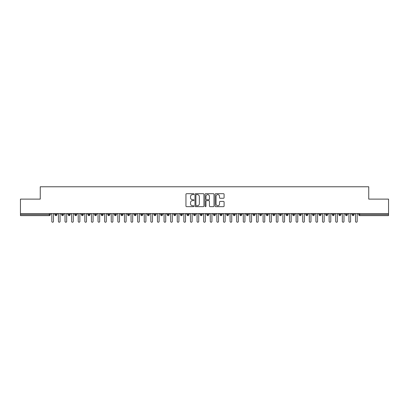 <?xml version="1.0" encoding="UTF-8"?>
<svg xmlns="http://www.w3.org/2000/svg" width="409" height="409" viewBox="0 0 409 409"><rect width="100%" height="100%" fill="white"/><g stroke="black" fill="none" stroke-linecap="round" stroke-linejoin="round"><path stroke-width="0.61" d="M193.938 194.147A0.455 0.455 0 0 0 193.483 193.692L186.596 193.692A0.649 0.649 0 0 0 185.947 194.341L185.947 206.008A0.649 0.649 0 0 0 186.596 206.657L193.483 206.657A0.455 0.455 0 0 0 193.938 206.202A0.455 0.455 0 0 0 193.483 205.747L192.593 205.747A2.076 2.076 0 0 1 190.517 203.677L190.517 202.7A2.076 2.076 0 0 1 192.593 200.63L193.483 200.63A0.455 0.455 0 0 0 193.938 200.175A0.455 0.455 0 0 0 193.483 199.72L192.593 199.72A2.076 2.076 0 0 1 190.517 197.649L190.517 196.678A2.076 2.076 0 0 1 192.593 194.602L193.483 194.602A0.455 0.455 0 0 0 193.938 194.147M223.442 198.263A0.649 0.649 0 0 0 224.091 197.613L224.091 194.341A0.649 0.649 0 0 0 223.442 193.692L215.794 193.692A0.649 0.649 0 0 0 215.144 194.341L215.144 206.008A0.649 0.649 0 0 0 215.794 206.657L223.442 206.657A0.649 0.649 0 0 0 224.091 206.008L224.091 202.056A0.649 0.649 0 0 0 223.442 201.407L220.17 201.407A0.649 0.649 0 0 0 219.521 202.056L219.521 204.014A1.733 1.733 0 0 1 217.787 205.747A1.733 1.733 0 0 1 216.054 204.014L216.054 196.335A1.733 1.733 0 0 1 217.787 194.602A1.733 1.733 0 0 1 219.521 196.335L219.521 197.613A0.649 0.649 0 0 0 220.17 198.263L223.442 198.263M20.45 213.58L388.55 213.58L388.55 199.117L368.744 199.117L368.744 186.77L40.256 186.77L40.256 199.117L20.45 199.117L20.45 214.633L49.32 214.633L49.32 213.58M203.933 194.341A0.649 0.649 0 0 0 203.283 193.692L195.635 193.692A0.649 0.649 0 0 0 194.991 194.341L194.991 206.008A0.649 0.649 0 0 0 195.635 206.657L203.283 206.657A0.649 0.649 0 0 0 203.933 206.008L203.933 194.341M205.717 193.692L213.365 193.692A0.649 0.649 0 0 1 214.009 194.341L214.009 206.008A0.649 0.649 0 0 1 213.365 206.657L210.088 206.657A0.649 0.649 0 0 1 209.444 206.008L209.444 201.279A0.649 0.649 0 0 0 208.794 200.63L206.622 200.63A0.649 0.649 0 0 0 205.972 201.279L205.972 206.202A0.455 0.455 0 0 1 205.522 206.657A0.455 0.455 0 0 1 205.067 206.202L205.067 194.341A0.649 0.649 0 0 1 205.717 193.692M50.312 214.633L49.32 214.633L49.32 215.625A0.992 0.992 0 0 0 50.312 214.633L50.312 213.58L50.312 214.633A0.992 0.992 0 0 1 49.32 215.625L20.45 215.625L20.45 214.633M388.55 213.58L388.55 215.625L359.68 215.625A0.992 0.992 0 0 1 358.688 214.633L358.688 213.58M55.956 213.58L55.956 215.625A0.992 0.992 0 0 1 54.964 214.633L54.964 213.58M56.912 213.58L56.912 214.638L54.964 214.633A0.992 0.992 0 0 0 55.956 215.625A0.992 0.992 0 0 0 56.912 214.638A0.992 0.992 0 0 1 55.956 215.625M62.557 213.58L62.557 214.633L61.57 214.633L61.57 213.58L61.57 214.633A0.992 0.992 0 0 0 62.557 215.625A0.992 0.992 0 0 0 63.518 214.638L63.518 214.638A0.992 0.992 0 0 1 62.557 215.625A0.992 0.992 0 0 1 61.57 214.633A0.992 0.992 0 0 0 62.557 215.625L62.557 214.633L63.518 214.633L63.518 213.58M69.162 213.58L69.162 214.633L68.17 214.633L68.17 213.58L68.17 214.633A0.992 0.992 0 0 0 69.162 215.625A0.992 0.992 0 0 0 70.118 214.638L70.118 214.638A0.992 0.992 0 0 1 69.162 215.625A0.992 0.992 0 0 1 68.17 214.633A0.992 0.992 0 0 0 69.162 215.625L69.162 214.633L70.118 214.633L70.118 213.58M75.762 213.58L75.762 214.633L74.775 214.633L74.775 213.58L74.775 214.633A0.992 0.992 0 0 0 75.762 215.625A0.992 0.992 0 0 0 76.723 214.638L76.723 214.638A0.992 0.992 0 0 1 75.762 215.625A0.992 0.992 0 0 1 74.775 214.633A0.992 0.992 0 0 0 75.762 215.625L75.762 214.633L76.723 214.633L76.723 213.58M82.367 213.58L82.367 214.633L81.376 214.633L81.376 213.58L81.376 214.633A0.992 0.992 0 0 0 82.367 215.625A0.992 0.992 0 0 0 83.324 214.638L83.324 214.638A0.992 0.992 0 0 1 82.367 215.625A0.992 0.992 0 0 1 81.376 214.633A0.992 0.992 0 0 0 82.367 215.625L82.367 214.633L83.324 214.633L83.324 213.58M88.968 215.625A0.992 0.992 0 0 1 87.981 214.633L87.981 213.58L87.981 214.633A0.992 0.992 0 0 0 88.968 215.625A0.992 0.992 0 0 0 89.929 214.638L89.929 214.638A0.992 0.992 0 0 1 88.968 215.625L88.968 214.633L89.929 214.633L89.929 213.58M95.573 213.58L95.573 215.625A0.992 0.992 0 0 1 94.581 214.633L94.581 213.58L94.581 214.633A0.992 0.992 0 0 0 95.573 215.625A0.992 0.992 0 0 0 96.529 214.638L96.529 213.58M102.173 213.58L102.173 215.625A0.992 0.992 0 0 1 101.187 214.633L101.187 213.58L101.187 214.633A0.992 0.992 0 0 0 102.173 215.625A0.992 0.992 0 0 0 103.134 214.638L103.134 213.58M108.779 213.58L108.779 214.633L107.787 214.633L107.787 213.58L107.787 214.633A0.992 0.992 0 0 0 108.779 215.625A0.992 0.992 0 0 0 109.735 214.638L109.735 214.638A0.992 0.992 0 0 1 108.779 215.625A0.992 0.992 0 0 1 107.787 214.633A0.992 0.992 0 0 0 108.779 215.625L108.779 214.633L109.735 214.633L109.735 213.58M115.379 213.58L115.379 214.633L114.392 214.633L114.392 213.58L114.392 214.633A0.992 0.992 0 0 0 115.379 215.625A0.992 0.992 0 0 0 116.34 214.638L116.34 214.638A0.992 0.992 0 0 1 115.379 215.625A0.992 0.992 0 0 1 114.392 214.633A0.992 0.992 0 0 0 115.379 215.625L115.379 214.633L116.34 214.633L116.34 213.58M121.984 213.58L121.984 214.633L120.992 214.633L120.992 213.58L120.992 214.633A0.992 0.992 0 0 0 121.984 215.625A0.992 0.992 0 0 0 122.94 214.638L122.94 214.638A0.992 0.992 0 0 1 121.984 215.625A0.992 0.992 0 0 1 120.992 214.633A0.992 0.992 0 0 0 121.984 215.625L121.984 214.633L122.94 214.633L122.94 213.58M128.584 213.58L128.584 214.633L127.593 214.633L127.593 213.58L127.593 214.633A0.992 0.992 0 0 0 128.584 215.625A0.992 0.992 0 0 0 129.541 214.638L129.541 214.638A0.992 0.992 0 0 1 128.584 215.625A0.992 0.992 0 0 1 127.593 214.633A0.992 0.992 0 0 0 128.584 215.625L128.584 214.633L129.541 214.633L129.541 213.58M135.19 213.58L135.19 215.625A0.992 0.992 0 0 1 134.198 214.633A0.992 0.992 0 0 0 135.19 215.625A0.992 0.992 0 0 1 134.198 214.633L134.198 213.58M136.146 213.58L136.146 214.638A0.992 0.992 0 0 1 135.19 215.625A0.992 0.992 0 0 0 136.146 214.638M141.79 215.625A0.992 0.992 0 0 1 140.798 214.633L140.798 213.58L140.798 214.633A0.992 0.992 0 0 0 141.79 215.625A0.992 0.992 0 0 0 142.746 214.638L142.746 214.638A0.992 0.992 0 0 1 141.79 215.625L141.79 214.633L142.746 214.633L142.746 213.58L142.746 214.633M148.395 213.58L148.395 215.625A0.992 0.992 0 0 1 147.404 214.633L147.404 213.58L147.404 214.633A0.992 0.992 0 0 0 148.395 215.625A0.992 0.992 0 0 0 149.351 214.638L149.351 213.58M154.996 213.58L154.996 215.625A0.992 0.992 0 0 1 154.004 214.633L154.004 213.58L154.004 214.633A0.992 0.992 0 0 0 154.996 215.625A0.992 0.992 0 0 0 155.952 214.638L155.952 213.58M161.601 213.58L161.601 214.633L160.609 214.633A0.992 0.992 0 0 0 161.601 215.625A0.992 0.992 0 0 1 160.609 214.633L160.609 213.58L160.609 214.633A0.992 0.992 0 0 0 161.601 215.625A0.992 0.992 0 0 0 162.557 214.638L162.557 213.58L162.557 214.633L161.601 214.633L161.601 215.625A0.992 0.992 0 0 0 162.557 214.638M168.201 215.625A0.992 0.992 0 0 1 167.209 214.633L167.209 213.58L167.209 214.633A0.992 0.992 0 0 0 168.201 215.625A0.992 0.992 0 0 0 169.157 214.638L169.157 214.638A0.992 0.992 0 0 1 168.201 215.625L168.201 214.633L169.157 214.633L169.157 213.58M174.807 213.58L174.807 214.633L173.815 214.633L173.815 213.58L173.815 214.633A0.992 0.992 0 0 0 174.807 215.625A0.992 0.992 0 0 0 175.763 214.638L175.763 214.638A0.992 0.992 0 0 1 174.807 215.625A0.992 0.992 0 0 1 173.815 214.633A0.992 0.992 0 0 0 174.807 215.625L174.807 214.633L175.763 214.633L175.763 213.58M181.407 215.625A0.992 0.992 0 0 1 180.415 214.633L180.415 213.58L180.415 214.633A0.992 0.992 0 0 0 181.407 215.625A0.992 0.992 0 0 0 182.363 214.638L182.363 214.638A0.992 0.992 0 0 1 181.407 215.625L181.407 214.633L182.363 214.633L182.363 213.58M188.012 213.58L188.012 215.625A0.992 0.992 0 0 1 187.02 214.633L187.02 213.58M188.968 213.58L188.968 214.638L187.02 214.633A0.992 0.992 0 0 0 188.012 215.625A0.992 0.992 0 0 0 188.968 214.638A0.992 0.992 0 0 1 188.012 215.625M194.612 215.625A0.992 0.992 0 0 1 193.621 214.633L193.621 213.58L193.621 214.633A0.992 0.992 0 0 0 194.612 215.625A0.992 0.992 0 0 0 195.568 214.638L195.568 214.638A0.992 0.992 0 0 1 194.612 215.625L194.612 214.633L195.568 214.633L195.568 213.58M201.213 213.58L201.213 215.625A0.992 0.992 0 0 1 200.226 214.633L200.226 213.58M202.174 213.58L202.174 214.638L200.226 214.633A0.992 0.992 0 0 0 201.213 215.625A0.992 0.992 0 0 0 202.174 214.638A0.992 0.992 0 0 1 201.213 215.625M207.818 213.58L207.818 215.625A0.992 0.992 0 0 1 206.826 214.633L206.826 213.58M208.774 213.58L208.774 214.638L206.826 214.633A0.992 0.992 0 0 0 207.818 215.625A0.992 0.992 0 0 0 208.774 214.638A0.992 0.992 0 0 1 207.818 215.625M214.418 213.58L214.418 215.625A0.992 0.992 0 0 1 213.432 214.633A0.992 0.992 0 0 0 214.418 215.625A0.992 0.992 0 0 1 213.432 214.633L213.432 213.58M215.379 213.58L215.379 214.638L215.379 213.58M221.024 213.58L221.024 215.625A0.992 0.992 0 0 1 220.032 214.633L220.032 213.58M221.98 213.58L221.98 214.638L220.032 214.633A0.992 0.992 0 0 0 221.024 215.625A0.992 0.992 0 0 0 221.98 214.638A0.992 0.992 0 0 1 221.024 215.625M227.624 213.58L227.624 215.625A0.992 0.992 0 0 1 226.637 214.633L226.637 213.58M228.585 213.58L228.585 214.638L226.637 214.633A0.992 0.992 0 0 0 227.624 215.625A0.992 0.992 0 0 0 228.585 214.638A0.992 0.992 0 0 1 227.624 215.625M234.229 213.58L234.229 215.625A0.992 0.992 0 0 1 233.237 214.633L233.237 213.58M235.185 213.58L235.185 214.638L233.237 214.633A0.992 0.992 0 0 0 234.229 215.625A0.992 0.992 0 0 0 235.185 214.638A0.992 0.992 0 0 1 234.229 215.625M240.829 213.58L240.829 215.625A0.992 0.992 0 0 1 239.843 214.633L239.843 213.58M241.791 213.58L241.791 214.638L239.843 214.633A0.992 0.992 0 0 0 240.829 215.625A0.992 0.992 0 0 0 241.791 214.638A0.992 0.992 0 0 1 240.829 215.625M247.435 213.58L247.435 215.625A0.992 0.992 0 0 1 246.443 214.633L246.443 213.58M248.391 213.58L248.391 214.638L248.391 213.58M254.035 213.58L254.035 215.625A0.992 0.992 0 0 1 253.048 214.633L253.048 213.58M254.996 213.58L254.996 214.638L253.048 214.633A0.992 0.992 0 0 0 254.035 215.625A0.992 0.992 0 0 0 254.996 214.638A0.992 0.992 0 0 1 254.035 215.625M260.64 215.625A0.992 0.992 0 0 1 259.649 214.633L259.649 213.58L259.649 214.633A0.992 0.992 0 0 0 260.64 215.625A0.992 0.992 0 0 0 261.596 214.638L261.596 214.638A0.992 0.992 0 0 1 260.64 215.625L260.64 214.633L261.596 214.633L261.596 213.58M267.241 213.58L267.241 215.625A0.992 0.992 0 0 1 266.254 214.633L266.254 213.58M268.202 213.58L268.202 214.638L268.202 213.58M273.846 213.58L273.846 215.625A0.992 0.992 0 0 1 272.854 214.633A0.992 0.992 0 0 0 273.846 215.625A0.992 0.992 0 0 1 272.854 214.633L272.854 213.58M274.802 213.58L274.802 214.638L274.802 213.58M280.446 213.58L280.446 214.633L279.459 214.633L279.459 213.58L279.459 214.633A0.992 0.992 0 0 0 280.446 215.625A0.992 0.992 0 0 0 281.407 214.638L281.407 214.638A0.992 0.992 0 0 1 280.446 215.625A0.992 0.992 0 0 1 279.459 214.633A0.992 0.992 0 0 0 280.446 215.625L280.446 214.633L281.407 214.633L281.407 213.58M287.052 213.58L287.052 215.625A0.992 0.992 0 0 1 286.06 214.633A0.992 0.992 0 0 0 287.052 215.625A0.992 0.992 0 0 1 286.06 214.633L286.06 213.58M288.008 213.58L288.008 214.638A0.992 0.992 0 0 1 287.052 215.625A0.992 0.992 0 0 0 288.008 214.638M293.652 215.625A0.992 0.992 0 0 1 292.66 214.633L292.66 213.58L292.66 214.633A0.992 0.992 0 0 0 293.652 215.625A0.992 0.992 0 0 0 294.608 214.638L294.608 214.638A0.992 0.992 0 0 1 293.652 215.625L293.652 214.633L294.608 214.633L294.608 213.58M300.257 213.58L300.257 215.625A0.992 0.992 0 0 1 299.265 214.633L299.265 213.58M301.213 213.58L301.213 214.638L301.213 213.58M306.857 213.58L306.857 215.625A0.992 0.992 0 0 1 305.866 214.633A0.992 0.992 0 0 0 306.857 215.625A0.992 0.992 0 0 1 305.866 214.633L305.866 213.58M307.813 213.58L307.813 214.638L307.813 213.58M313.463 213.58L313.463 215.625A0.992 0.992 0 0 1 312.471 214.633L312.471 213.58M314.419 213.58L314.419 214.638L314.419 213.58M320.063 213.58L320.063 215.625A0.992 0.992 0 0 1 319.071 214.633L319.071 213.58M321.019 213.58L321.019 214.638A0.992 0.992 0 0 1 320.063 215.625A0.992 0.992 0 0 0 321.019 214.638M326.668 213.58L326.668 215.625A0.992 0.992 0 0 1 325.676 214.633A0.992 0.992 0 0 0 326.668 215.625A0.992 0.992 0 0 1 325.676 214.633L325.676 213.58M327.624 213.58L327.624 214.638L325.676 214.633M333.269 213.58L333.269 215.625A0.992 0.992 0 0 1 332.277 214.633A0.992 0.992 0 0 0 333.269 215.625A0.992 0.992 0 0 1 332.277 214.633L332.277 213.58M332.277 214.633L334.225 214.633L334.225 213.58L334.225 214.638A0.992 0.992 0 0 1 333.269 215.625A0.992 0.992 0 0 0 334.225 214.638M339.874 213.58L339.874 214.633L338.882 214.633L338.882 213.58L338.882 214.633A0.992 0.992 0 0 0 339.874 215.625A0.992 0.992 0 0 0 340.83 214.638L340.83 214.638A0.992 0.992 0 0 1 339.874 215.625A0.992 0.992 0 0 1 338.882 214.633A0.992 0.992 0 0 0 339.874 215.625L339.874 214.633L340.83 214.633L340.83 213.58M346.474 213.58L346.474 215.625A0.992 0.992 0 0 1 345.482 214.633A0.992 0.992 0 0 0 346.474 215.625A0.992 0.992 0 0 1 345.482 214.633L345.482 213.58M347.43 213.58L347.43 214.638A0.992 0.992 0 0 1 346.474 215.625A0.992 0.992 0 0 0 347.43 214.638M353.079 213.58L353.079 215.625A0.992 0.992 0 0 1 352.088 214.633A0.992 0.992 0 0 0 353.079 215.625A0.992 0.992 0 0 1 352.088 214.633L352.088 213.58M354.036 213.58L354.036 214.638L354.036 213.58M88.968 213.58L88.968 214.633L87.981 214.633M141.79 213.58L141.79 214.633L140.798 214.633M168.201 213.58L168.201 214.633L167.209 214.633M181.407 213.58L181.407 214.633L180.415 214.633M194.612 213.58L194.612 214.633L193.621 214.633M214.418 215.625A0.992 0.992 0 0 0 215.379 214.638A0.992 0.992 0 0 1 214.418 215.625M247.435 215.625A0.992 0.992 0 0 0 248.391 214.638A0.992 0.992 0 0 1 247.435 215.625A0.992 0.992 0 0 1 246.443 214.633L248.391 214.633M260.64 213.58L260.64 214.633L259.649 214.633M267.241 215.625A0.992 0.992 0 0 0 268.202 214.638A0.992 0.992 0 0 1 267.241 215.625A0.992 0.992 0 0 1 266.254 214.633L268.202 214.633M273.846 215.625A0.992 0.992 0 0 0 274.802 214.638A0.992 0.992 0 0 1 273.846 215.625M293.652 213.58L293.652 214.633L292.66 214.633M300.257 215.625A0.992 0.992 0 0 0 301.213 214.638A0.992 0.992 0 0 1 300.257 215.625A0.992 0.992 0 0 1 299.265 214.633L301.213 214.633M306.857 215.625A0.992 0.992 0 0 0 307.813 214.638A0.992 0.992 0 0 1 306.857 215.625M313.463 215.625A0.992 0.992 0 0 0 314.419 214.638A0.992 0.992 0 0 1 313.463 215.625A0.992 0.992 0 0 1 312.471 214.633L314.419 214.633M326.668 215.625A0.992 0.992 0 0 0 327.624 214.638A0.992 0.992 0 0 1 326.668 215.625M353.079 215.625A0.992 0.992 0 0 0 354.036 214.638A0.992 0.992 0 0 1 353.079 215.625M196.351 194.602A0.455 0.455 0 0 0 195.896 195.057L195.896 205.298A0.455 0.455 0 0 0 196.351 205.747L197.291 205.747A2.076 2.076 0 0 0 199.362 203.677L199.362 196.678A2.076 2.076 0 0 0 197.291 194.602L196.351 194.602M209.444 196.366A1.733 1.733 0 0 0 207.706 194.633A1.733 1.733 0 0 0 205.972 196.366L205.972 199.076A0.649 0.649 0 0 0 206.622 199.72L208.794 199.72A0.649 0.649 0 0 0 209.444 199.076L209.444 196.366M51.815 221.402L51.815 214.403L51.815 221.402A0.823 0.823 0 0 0 52.638 222.23A0.823 0.823 0 0 0 53.461 221.402L53.461 214.403L53.461 221.402M54.29 213.58L53.461 214.403M51.815 214.403L50.987 213.58M58.415 221.402L58.415 214.403L58.415 221.402A0.823 0.823 0 0 0 59.239 222.23A0.823 0.823 0 0 0 60.067 221.402L60.067 214.403L60.067 221.402M65.016 221.402L65.016 214.403L65.016 221.402A0.823 0.823 0 0 0 65.844 222.23A0.823 0.823 0 0 0 66.667 221.402L66.667 214.403L66.667 221.402M71.621 221.402L71.621 214.403L71.621 221.402A0.823 0.823 0 0 0 72.444 222.23A0.823 0.823 0 0 0 73.272 221.402L73.272 214.403L73.272 221.402M78.221 221.402L78.221 214.403L78.221 221.402A0.823 0.823 0 0 0 79.049 222.23A0.823 0.823 0 0 0 79.873 221.402L79.873 214.403L79.873 221.402M60.89 213.58L60.067 214.403M58.415 214.403L57.592 213.58M67.495 213.58L66.667 214.403M65.016 214.403L64.193 213.58M74.095 213.58L73.272 214.403M71.621 214.403L70.798 213.58M80.701 213.58L79.873 214.403M78.221 214.403L77.398 213.58M84.827 221.402L84.827 214.403L84.827 221.402A0.823 0.823 0 0 0 85.65 222.23A0.823 0.823 0 0 0 86.478 221.402L86.478 214.403L86.478 221.402M87.301 213.58L86.478 214.403M84.827 214.403L83.998 213.58M91.427 221.402L91.427 214.403L91.427 221.402A0.823 0.823 0 0 0 92.255 222.23A0.823 0.823 0 0 0 93.078 221.402L93.078 214.403L93.078 221.402M98.032 221.402L98.032 214.403L98.032 221.402A0.823 0.823 0 0 0 98.855 222.23A0.823 0.823 0 0 0 99.684 221.402L99.684 214.403L99.684 221.402M104.632 221.402L104.632 214.403L104.632 221.402A0.823 0.823 0 0 0 105.461 222.23A0.823 0.823 0 0 0 106.284 221.402L106.284 214.403L106.284 221.402M111.238 221.402L111.238 214.403L111.238 221.402A0.823 0.823 0 0 0 112.061 222.23A0.823 0.823 0 0 0 112.889 221.402L112.889 214.403L112.889 221.402M93.906 213.58L93.078 214.403M91.427 214.403L90.604 213.58M100.507 213.58L99.684 214.403M98.032 214.403L97.204 213.58M107.112 213.58L106.284 214.403M104.632 214.403L103.809 213.58M113.712 213.58L112.889 214.403M111.238 214.403L110.41 213.58M117.838 221.402L117.838 214.403L117.838 221.402A0.823 0.823 0 0 0 118.666 222.23A0.823 0.823 0 0 0 119.489 221.402L119.489 214.403L119.489 221.402M124.443 221.402L124.443 214.403L124.443 221.402A0.823 0.823 0 0 0 125.266 222.23A0.823 0.823 0 0 0 126.095 221.402L126.095 214.403L126.095 221.402M131.044 221.402L131.044 214.403L131.044 221.402A0.823 0.823 0 0 0 131.872 222.23A0.823 0.823 0 0 0 132.695 221.402L132.695 214.403L132.695 221.402M137.649 221.402L137.649 214.403L137.649 221.402A0.823 0.823 0 0 0 138.472 222.23A0.823 0.823 0 0 0 139.3 221.402L139.3 214.403L139.3 221.402M144.249 221.402L144.249 214.403L144.249 221.402A0.823 0.823 0 0 0 145.077 222.23A0.823 0.823 0 0 0 145.901 221.402L145.901 214.403L145.901 221.402M120.318 213.58L119.489 214.403M117.838 214.403L117.015 213.58M126.918 213.58L126.095 214.403M124.443 214.403L123.615 213.58M133.523 213.58L132.695 214.403M131.044 214.403L130.22 213.58M140.123 213.58L139.3 214.403M137.649 214.403L136.821 213.58M146.729 213.58L145.901 214.403M144.249 214.403L143.426 213.58M150.855 221.402L150.855 214.403L150.855 221.402A0.823 0.823 0 0 0 151.678 222.23A0.823 0.823 0 0 0 152.506 221.402L152.506 214.403L152.506 221.402M153.329 213.58L152.506 214.403M150.855 214.403L150.026 213.58M157.455 221.402L157.455 214.403L157.455 221.402A0.823 0.823 0 0 0 158.283 222.23A0.823 0.823 0 0 0 159.106 221.402L159.106 214.403L159.106 221.402M159.934 213.58L159.106 214.403M157.455 214.403L156.632 213.58M164.06 221.402L164.06 214.403L164.06 221.402A0.823 0.823 0 0 0 164.883 222.23A0.823 0.823 0 0 0 165.711 221.402L165.711 214.403L165.711 221.402M166.535 213.58L165.711 214.403M164.06 214.403L163.232 213.58M170.66 221.402L170.66 214.403L170.66 221.402A0.823 0.823 0 0 0 171.489 222.23A0.823 0.823 0 0 0 172.312 221.402L172.312 214.403L172.312 221.402M173.135 213.58L172.312 214.403M170.66 214.403L169.837 213.58M177.266 221.402L177.266 214.403L177.266 221.402A0.823 0.823 0 0 0 178.089 222.23A0.823 0.823 0 0 0 178.917 221.402L178.917 214.403L178.917 221.402M179.74 213.58L178.917 214.403M177.266 214.403L176.437 213.58M183.866 221.402L183.866 214.403L183.866 221.402A0.823 0.823 0 0 0 184.694 222.23A0.823 0.823 0 0 0 185.517 221.402L185.517 214.403L185.517 221.402M186.34 213.58L185.517 214.403M183.866 214.403L183.043 213.58M190.471 221.402L190.471 214.403L190.471 221.402A0.823 0.823 0 0 0 191.294 222.23A0.823 0.823 0 0 0 192.118 221.402L192.118 214.403L192.118 221.402M192.946 213.58L192.118 214.403M190.471 214.403L189.643 213.58M197.072 221.402L197.072 214.403L197.072 221.402A0.823 0.823 0 0 0 197.9 222.23A0.823 0.823 0 0 0 198.723 221.402L198.723 214.403L198.723 221.402M199.546 213.58L198.723 214.403M197.072 214.403L196.248 213.58M203.677 221.402L203.677 214.403L203.677 221.402A0.823 0.823 0 0 0 204.5 222.23A0.823 0.823 0 0 0 205.323 221.402L205.323 214.403L205.323 221.402M206.151 213.58L205.323 214.403M203.677 214.403L202.849 213.58M210.277 221.402L210.277 214.403L210.277 221.402A0.823 0.823 0 0 0 211.1 222.23A0.823 0.823 0 0 0 211.928 221.402L211.928 214.403L211.928 221.402M212.752 213.58L211.928 214.403M210.277 214.403L209.454 213.58M216.882 221.402L216.882 214.403L216.882 221.402A0.823 0.823 0 0 0 217.706 222.23A0.823 0.823 0 0 0 218.529 221.402L218.529 214.403L218.529 221.402M219.357 213.58L218.529 214.403M216.882 214.403L216.054 213.58M223.483 221.402L223.483 214.403L223.483 221.402A0.823 0.823 0 0 0 224.306 222.23A0.823 0.823 0 0 0 225.134 221.402L225.134 214.403L225.134 221.402M225.957 213.58L225.134 214.403M223.483 214.403L222.66 213.58M230.083 221.402L230.083 214.403L230.083 221.402A0.823 0.823 0 0 0 230.911 222.23A0.823 0.823 0 0 0 231.734 221.402L231.734 214.403L231.734 221.402M232.563 213.58L231.734 214.403M230.083 214.403L229.26 213.58M236.688 221.402L236.688 214.403L236.688 221.402A0.823 0.823 0 0 0 237.511 222.23A0.823 0.823 0 0 0 238.34 221.402L238.34 214.403L238.34 221.402M239.163 213.58L238.34 214.403M236.688 214.403L235.865 213.58M243.289 221.402L243.289 214.403L243.289 221.402A0.823 0.823 0 0 0 244.117 222.23A0.823 0.823 0 0 0 244.94 221.402L244.94 214.403L244.94 221.402M245.768 213.58L244.94 214.403M243.289 214.403L242.465 213.58M249.894 221.402L249.894 214.403L249.894 221.402A0.823 0.823 0 0 0 250.717 222.23A0.823 0.823 0 0 0 251.545 221.402L251.545 214.403L251.545 221.402M252.368 213.58L251.545 214.403M249.894 214.403L249.066 213.58M256.494 221.402L256.494 214.403L256.494 221.402A0.823 0.823 0 0 0 257.322 222.23A0.823 0.823 0 0 0 258.145 221.402L258.145 214.403L258.145 221.402M258.974 213.58L258.145 214.403M256.494 214.403L255.671 213.58M263.099 221.402L263.099 214.403L263.099 221.402A0.823 0.823 0 0 0 263.923 222.23A0.823 0.823 0 0 0 264.751 221.402L264.751 214.403L264.751 221.402M265.574 213.58L264.751 214.403M263.099 214.403L262.271 213.58M269.7 221.402L269.7 214.403L269.7 221.402A0.823 0.823 0 0 0 270.528 222.23A0.823 0.823 0 0 0 271.351 221.402L271.351 214.403L271.351 221.402M272.179 213.58L271.351 214.403M269.7 214.403L268.877 213.58M276.305 221.402L276.305 214.403L276.305 221.402A0.823 0.823 0 0 0 277.128 222.23A0.823 0.823 0 0 0 277.956 221.402L277.956 214.403L277.956 221.402M278.78 213.58L277.956 214.403M276.305 214.403L275.477 213.58M282.905 221.402L282.905 214.403L282.905 221.402A0.823 0.823 0 0 0 283.734 222.23A0.823 0.823 0 0 0 284.557 221.402L284.557 214.403L284.557 221.402M285.385 213.58L284.557 214.403M282.905 214.403L282.082 213.58M289.511 221.402L289.511 214.403L289.511 221.402A0.823 0.823 0 0 0 290.334 222.23A0.823 0.823 0 0 0 291.162 221.402L291.162 214.403L291.162 221.402M291.985 213.58L291.162 214.403M289.511 214.403L288.682 213.58M296.111 221.402L296.111 214.403L296.111 221.402A0.823 0.823 0 0 0 296.939 222.23A0.823 0.823 0 0 0 297.762 221.402L297.762 214.403L297.762 221.402M298.59 213.58L297.762 214.403M296.111 214.403L295.288 213.58M302.716 221.402L302.716 214.403L302.716 221.402A0.823 0.823 0 0 0 303.539 222.23A0.823 0.823 0 0 0 304.368 221.402L304.368 214.403L304.368 221.402M305.191 213.58L304.368 214.403M302.716 214.403L301.888 213.58M309.316 221.402L309.316 214.403L309.316 221.402A0.823 0.823 0 0 0 310.145 222.23A0.823 0.823 0 0 0 310.968 221.402L310.968 214.403L310.968 221.402M311.796 213.58L310.968 214.403M309.316 214.403L308.493 213.58M315.922 221.402L315.922 214.403L315.922 221.402A0.823 0.823 0 0 0 316.745 222.23A0.823 0.823 0 0 0 317.573 221.402L317.573 214.403L317.573 221.402M318.396 213.58L317.573 214.403M315.922 214.403L315.094 213.58M322.522 221.402L322.522 214.403L322.522 221.402A0.823 0.823 0 0 0 323.35 222.23A0.823 0.823 0 0 0 324.173 221.402L324.173 214.403L324.173 221.402M325.002 213.58L324.173 214.403M322.522 214.403L321.699 213.58M329.127 221.402L329.127 214.403L329.127 221.402A0.823 0.823 0 0 0 329.951 222.23A0.823 0.823 0 0 0 330.779 221.402L330.779 214.403L330.779 221.402M331.602 213.58L330.779 214.403M329.127 214.403L328.299 213.58M335.728 221.402L335.728 214.403L335.728 221.402A0.823 0.823 0 0 0 336.556 222.23A0.823 0.823 0 0 0 337.379 221.402L337.379 214.403L337.379 221.402M338.202 213.58L337.379 214.403M335.728 214.403L334.905 213.58M342.333 221.402L342.333 214.403L342.333 221.402A0.823 0.823 0 0 0 343.156 222.23A0.823 0.823 0 0 0 343.984 221.402L343.984 214.403L343.984 221.402M344.807 213.58L343.984 214.403M342.333 214.403L341.505 213.58M348.933 221.402L348.933 214.403L348.933 221.402A0.823 0.823 0 0 0 349.761 222.23A0.823 0.823 0 0 0 350.585 221.402L350.585 214.403L350.585 221.402M351.408 213.58L350.585 214.403M348.933 214.403L348.11 213.58M355.539 221.402L355.539 214.403L355.539 221.402A0.823 0.823 0 0 0 356.362 222.23A0.823 0.823 0 0 0 357.185 221.402L357.185 214.403L357.185 221.402M358.013 213.58L357.185 214.403M355.539 214.403L354.71 213.58M359.68 213.58L359.68 214.633L388.55 214.633M359.68 214.633L359.68 215.625A0.992 0.992 0 0 1 358.688 214.633L359.68 214.633M96.529 214.633L94.581 214.633A0.992 0.992 0 0 0 95.573 215.625A0.992 0.992 0 0 0 96.529 214.638M101.187 214.633L103.134 214.633M102.173 215.625A0.992 0.992 0 0 0 103.134 214.638M134.198 214.633L136.146 214.633M147.404 214.633L149.351 214.633M155.952 214.633L154.004 214.633A0.992 0.992 0 0 0 154.996 215.625A0.992 0.992 0 0 0 155.952 214.638M148.395 215.625A0.992 0.992 0 0 0 149.351 214.638M213.432 214.633L215.379 214.633M272.854 214.633L274.802 214.633M286.06 214.633L288.008 214.633M305.866 214.633L307.813 214.633M321.019 214.633L319.071 214.633A0.992 0.992 0 0 0 320.063 215.625M345.482 214.633L347.43 214.633M352.088 214.633L354.036 214.633"/></g></svg>
